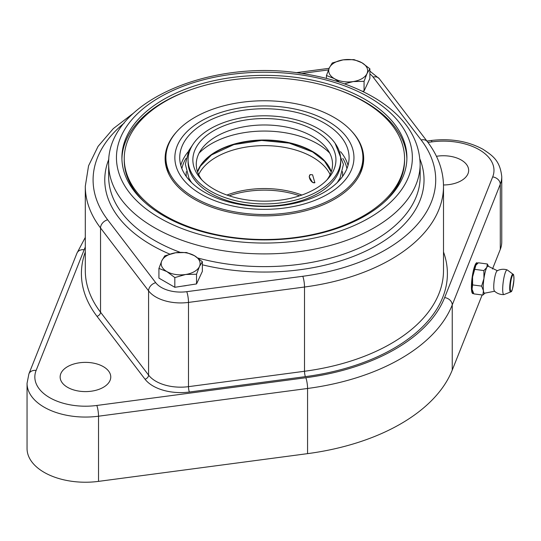 <?xml version="1.0" encoding="UTF-8"?>
<svg xmlns="http://www.w3.org/2000/svg" width="541" height="541" viewBox="0 0 541 541"><rect width="100%" height="100%" fill="white"/><g stroke="black" fill="none" stroke-linecap="round" stroke-linejoin="round"><path stroke-width="0.81" d="M67.557 387.322A25.305 14.614 180 0 1 60.146 376.989A25.305 14.614 180 0 1 85.451 362.375A25.305 14.614 180 0 1 110.763 376.989A25.305 14.614 180 0 1 95.135 390.487A25.305 14.614 180 0 1 67.557 387.322M436.438 156.302A25.305 14.614 180 0 1 468.662 170.354A25.305 14.614 180 0 1 443.492 184.968M314.93 182.655A4.673 2.698 60 0 1 312.664 182.385A4.673 2.698 60 0 1 309.628 178.334A4.673 2.698 60 0 1 310.264 174.567M198.662 174.642A68.139 39.337 180 0 1 264.407 145.637A68.139 39.337 180 0 1 330.145 174.642M226.922 195.044A68.139 39.337 180 0 1 301.892 195.044M312.583 174.804L314.862 182.696L312.583 182.432L309.168 176.779L310.189 174.608L312.583 174.804M363.68 159.385A99.287 57.319 0 0 0 361.719 148.816M167.095 148.816A99.287 57.319 0 0 0 165.133 159.385M351.616 131.199A99.287 57.319 180 0 1 363.687 158.587A99.287 57.319 180 0 1 302.399 211.545A99.287 57.319 180 0 1 194.199 199.122A99.287 57.319 180 0 1 165.12 158.587A99.287 57.319 180 0 1 177.191 131.199M144.596 202.178A140.166 80.927 180 0 1 124.241 160.177L124.241 158.587A140.166 80.927 0 0 0 165.296 215.812A140.166 80.927 0 0 0 318.04 233.354A140.166 80.927 0 0 0 404.573 158.587A140.166 80.927 0 0 0 264.407 77.667A140.166 80.927 0 0 0 124.241 158.587M404.573 158.587L404.573 160.177A140.166 80.927 180 0 1 384.211 202.178M406.886 158.905A142.499 82.273 0 0 0 339.193 90.144M189.62 90.144A142.499 82.273 0 0 0 121.921 158.905M85.302 237.391L76.93 253.235L28.889 373.919L27.05 383.346L27.05 448.516A58.401 33.718 0 0 0 98.53 481.375L307.572 453.642A192.724 111.27 0 0 0 452.235 370.118L482.146 294.98M500.276 249.435A58.401 33.718 0 0 0 501.757 241.881L501.757 176.711A58.401 33.718 0 0 1 500.276 184.265L500.276 249.435L492.493 268.992M204.525 123.064A84.68 48.893 0 0 0 179.72 157.634A84.68 48.893 0 0 0 264.407 206.527A84.68 48.893 0 0 0 349.087 157.634A84.68 48.893 0 0 0 296.813 112.467A84.68 48.893 0 0 0 204.525 123.064M186.327 171.632A78.222 45.16 0 0 0 186.273 176.494M342.534 176.494A78.222 45.16 0 0 0 342.487 171.632M188.092 159.859L188.092 162.084A76.315 44.058 0 0 0 264.407 206.148A76.315 44.058 0 0 0 340.715 162.084L340.715 159.859A76.315 44.058 0 0 0 293.607 119.155A76.315 44.058 0 0 0 210.442 128.704A76.315 44.058 0 0 0 188.092 159.859A76.315 44.058 0 0 0 264.407 203.916A76.315 44.058 0 0 0 340.715 159.859M213.817 130.651A71.54 41.305 0 0 0 200.224 178.117A71.54 41.305 0 0 0 264.407 201.164A71.54 41.305 0 0 0 328.583 178.117A71.54 41.305 0 0 0 306.064 126.283A71.54 41.305 0 0 0 213.817 130.651M326.96 179.903A68.139 39.337 0 0 0 327.062 148.856A68.139 39.337 0 0 0 216.224 136.494A68.139 39.337 0 0 0 201.746 148.856A68.139 39.337 0 0 0 201.854 179.903M329.712 153.096A74.949 43.273 0 0 0 211.409 143.73A74.949 43.273 0 0 0 199.102 153.096M220.255 208.474A98.503 56.873 0 0 0 362.91 157.634A98.503 56.873 0 0 0 264.407 100.761A98.503 56.873 0 0 0 165.898 157.634A98.503 56.873 0 0 0 220.255 208.474M185.678 274.483L174.824 277.58L166.878 271.575A19.469 11.239 0 0 0 185.678 274.483A19.469 11.239 0 0 0 199.446 266.537L196.539 274.226L185.678 274.483M158.926 268.404L161.833 260.715A19.469 11.239 0 0 0 166.878 271.575L158.926 268.404L158.926 278.115L174.824 287.291L174.824 277.58M164.748 255.866L175.602 252.769A19.469 11.239 0 0 0 161.833 260.715L164.748 255.866M194.408 255.677L202.354 261.688L199.446 266.537A19.469 11.239 0 0 0 194.408 255.677A19.469 11.239 0 0 0 175.602 252.769L186.456 252.512L194.408 255.677M196.539 274.226L196.539 283.93L202.354 271.393L202.354 261.688M196.539 283.93L174.824 287.291M187.003 285.405A16.933 9.779 180 0 1 182.973 286.027M473.531 293.33A15.574 2.847 -82.4 0 1 472.861 293.621A15.574 2.847 -82.4 0 1 472.09 277.81A15.574 2.847 -82.4 0 1 476.959 262.743A15.574 2.847 -82.4 0 1 477.622 263.372M359.251 175.534A98.503 56.873 0 0 0 362.91 160.177L362.91 157.634M165.898 157.634L165.898 160.177A98.503 56.873 0 0 0 169.556 175.534M200.535 231.183A142.499 82.273 180 0 1 121.901 157.634A142.499 82.273 180 0 1 264.407 75.361A142.499 82.273 180 0 1 406.906 157.634A142.499 82.273 180 0 1 200.535 231.183M476.459 262.899A15.574 2.847 -82.4 0 1 476.499 262.96L477.128 263.812M473.206 292.715L472.476 293.296A15.574 2.847 -82.4 0 1 472.421 293.337M473.172 292.647A14.6 2.671 -82.4 0 1 472.137 291.471A14.6 2.671 -82.4 0 1 472.814 274.321A14.6 2.671 -82.4 0 1 477.108 263.832M472.489 291.031A13.626 2.495 -82.4 0 1 472.421 290.869A13.626 2.495 -82.4 0 1 472.05 289.246A13.626 2.495 -82.4 0 1 472.563 276.992A13.626 2.495 -82.4 0 1 475.424 265.929A13.626 2.495 -82.4 0 1 475.816 265.286A13.626 2.495 -82.4 0 1 475.843 265.246M494.738 291.22L484.797 293.154A13.626 2.495 -82.4 0 1 483.438 290.754A13.626 2.495 -82.4 0 1 483.945 278.5A13.626 2.495 -82.4 0 1 486.805 267.437A13.626 2.495 -82.4 0 1 488.354 266.307L497.45 270.764M503.921 294.568A12.653 12.653 0 0 1 494.467 291.092A10.32 1.887 -82.4 0 1 494.19 280.738A10.32 1.887 -82.4 0 1 497.159 270.818A12.653 12.653 0 0 1 507.188 269.925A12.436 2.272 -82.4 0 1 507.33 270L513.037 274.226A8.981 1.643 97.6 0 0 510.075 282.848A8.981 1.643 97.6 0 0 510.69 291.944L504.077 294.534A12.436 2.272 -82.4 0 1 503.921 294.568A12.436 2.272 -82.4 0 1 502.731 287.433A12.436 2.272 -82.4 0 1 507.188 269.925M487.36 263.994L478.345 262.798L475.891 265.185L472.563 276.992L472.624 284.918L481.632 286.115L483.945 278.5L483.884 270.568L486.805 267.437L487.36 263.994L488.597 266.503M474.87 269.377L483.884 270.568M472.624 284.918L472.05 289.246L473.848 293.885L482.863 295.075L483.438 290.754L481.632 286.115M485.054 293.039L482.863 295.075M339.437 82.171L334.406 78.668A19.469 11.239 0 0 0 353.205 81.576A19.469 11.239 0 0 0 366.974 73.63A19.469 11.239 0 0 0 361.936 62.77A19.469 11.239 0 0 0 343.129 59.862A19.469 11.239 0 0 0 329.368 67.808A19.469 11.239 0 0 0 334.406 78.668L326.453 75.497L329.368 67.808L332.275 62.959L343.129 59.862L353.99 59.605L361.936 62.77L369.882 68.781L366.974 73.63L364.066 81.312L353.205 81.576L344.455 83.875M326.453 78.398L326.453 75.497M369.882 68.781L369.882 78.486L364.066 91.023L362.355 91.287M364.066 91.023L364.066 81.312M229.174 195.808A68.139 39.337 180 0 1 299.633 195.808M224.265 203.856A89.549 51.699 180 0 1 215.149 114.462A89.549 51.699 180 0 1 353.8 154.598A89.549 51.699 180 0 1 224.265 203.856M342.818 158.398A83.125 47.993 180 0 1 346.937 168.589M181.877 168.589A83.125 47.993 180 0 1 185.989 158.398M188.275 151.636A84.68 48.893 0 0 0 180.782 165.343M348.025 165.343A84.68 48.893 0 0 0 340.532 151.636M312.826 151.933A68.477 39.534 0 0 0 198.73 168.691M331.329 171.693A68.247 39.398 0 0 0 312.664 151.548A68.247 39.398 0 0 0 216.15 151.548A68.247 39.398 0 0 0 197.479 171.693M27.05 383.346A58.401 33.718 0 0 0 98.53 416.205L307.572 388.472A192.724 111.27 0 0 0 452.235 304.948L500.276 184.265A7.784 6.194 -158.3 0 0 492.689 176.9L444.648 297.584A184.941 106.773 180 0 1 305.827 377.733L96.792 405.466A50.617 29.221 180 0 1 36.125 370.443L84.159 249.753A184.941 106.773 180 0 1 85.302 247.048M444.648 297.584A7.784 6.194 -158.3 0 1 452.235 304.948L452.235 370.118M305.827 377.733A7.784 1.427 -97.6 0 1 307.572 388.472L307.572 453.642M369.882 73.928A27.253 15.736 180 0 1 373.107 77.086L421.148 139.977A171.314 98.908 180 0 1 302.777 276.282L186.746 291.68A27.253 15.736 180 0 1 155.707 282.693L107.659 219.802A7.784 5.816 142.6 0 0 100.538 227.977L148.579 290.862A35.043 20.233 0 0 0 188.491 302.419L304.515 287.021A179.098 103.405 0 0 0 443.505 186.246L443.505 270.493A179.098 103.405 180 0 1 304.515 371.268L188.491 386.659A35.043 20.233 180 0 1 148.579 375.109L100.538 312.218A179.098 103.405 180 0 1 85.302 270.493L85.302 186.246A179.098 103.405 0 0 0 100.538 227.977L100.538 312.218A3.895 2.908 -37.4 0 1 96.974 316.302L145.015 379.194A38.932 22.479 0 0 0 189.364 392.029L305.388 376.637A182.993 105.651 0 0 0 443.505 251.991M145.015 379.194A3.895 2.908 -37.4 0 0 148.579 375.109L148.579 290.862A7.784 5.816 -37.4 0 1 155.707 282.693M189.364 392.029A3.895 0.71 -97.6 0 1 188.491 386.659L188.491 302.419A7.784 1.427 -97.6 0 0 186.746 291.68M96.792 405.466A7.784 1.427 -97.6 0 1 98.53 416.205L98.53 481.375M427.945 142.411L432.022 141.87A50.617 29.221 180 0 1 492.689 176.9M426.917 141.052L430.994 140.511A7.784 1.427 82.4 0 1 432.022 141.87M28.889 373.919A7.784 6.194 21.7 0 1 36.125 370.443M76.93 253.235A7.784 6.194 21.7 0 1 84.159 249.753M85.302 251.991A182.993 105.651 0 0 0 96.974 316.302M305.388 376.637A3.895 0.71 -97.6 0 1 304.515 371.268L304.515 287.021A7.784 1.427 -97.6 0 0 302.777 276.282M198.094 233.996A147.95 85.417 180 0 1 183.02 86.303A147.95 85.417 180 0 1 412.1 152.609A147.95 85.417 180 0 1 198.094 233.996M194.604 244.37A155.74 89.914 0 0 0 420.147 163.991C419.221 138.253 404.729 116.619 376.664 99.091C356.106 86.54 331.613 78.066 303.183 73.684C210.517 57.968 106.53 102.296 108.667 163.991A155.74 89.914 0 0 0 194.604 244.37M107.659 219.802A171.314 98.908 180 0 1 124.241 123.017M301.682 73.461L328.461 69.904M369.882 71.128L379.295 78.716A7.784 5.816 142.6 0 0 373.107 77.086M379.295 78.716L427.336 141.607A7.784 5.816 142.6 0 0 421.148 139.977M180.146 252.329A155.74 89.914 180 0 1 108.667 176.711L108.667 163.991M420.147 163.991L420.147 176.711A155.74 89.914 180 0 1 197.959 258.03M202.354 264.806A159.636 92.166 0 0 0 367.163 250.415A159.636 92.166 0 0 0 419.938 159.135M108.869 159.135A159.636 92.166 0 0 0 169.759 254.108M513.93 279.65A8.298 1.515 -82.4 0 1 510.914 291.308A8.298 1.515 -82.4 0 1 511.455 278.392A8.298 1.515 -82.4 0 1 513.93 279.65M193.719 143.25L188.721 150.729L185.367 164.315L189.019 178.476L191.528 182.533M337.286 182.533L340.046 177.975L343.44 164.376L335.089 143.25M331.234 171.977L324.539 161.198L312.657 151.953L289.252 143.122L261.648 140.45L233.861 144.582L211.497 154.929L200.366 166.236L197.573 171.977M430.994 140.511C450.639 138.192 468.006 141.127 483.079 149.33C492.229 155.504 500.026 160.177 501.757 176.711M133.586 113.069L113.306 128.609L98.083 146.347L88.562 165.796L85.302 186.246M329.131 68.322L296.069 72.704M427.336 141.607C437.987 155.551 443.37 170.435 443.505 186.246M513.037 274.226C513.233 275.809 513.592 271.312 513.95 279.582C511.745 296.387 510.853 290.301 510.69 291.944M472.421 290.869L472.597 291.342"/></g></svg>

